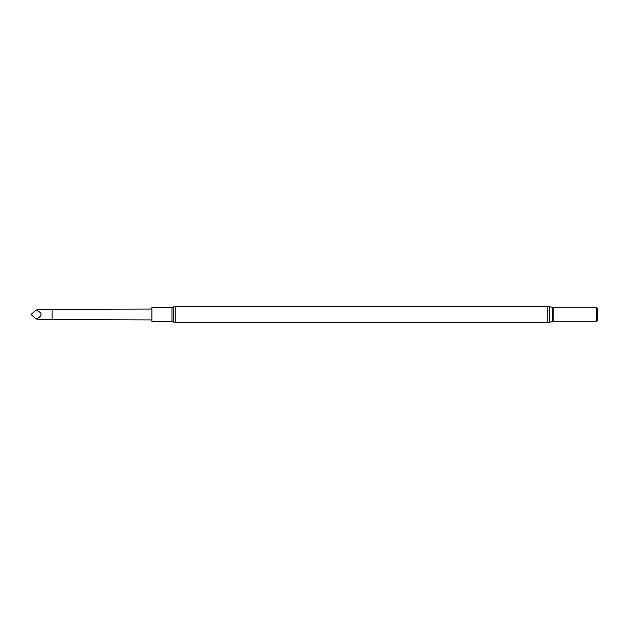 <?xml version="1.0" encoding="UTF-8"?>
<svg xmlns="http://www.w3.org/2000/svg" width="629" height="629" viewBox="0 0 629 629"><rect width="100%" height="100%" fill="white"/><g stroke="black" fill="none" stroke-linecap="round" stroke-linejoin="round"><path stroke-width="0.94" d="M171.969 307.432L171.969 321.568L151.896 321.568L151.896 307.432L171.969 307.432L175.129 306.433L547.765 306.433L549.4 306.653L549.4 322.347L547.765 322.567L547.765 306.433M553.787 307.738L553.787 321.262L596.654 321.262L596.654 307.738L553.787 307.738L549.4 306.653M596.654 307.738L596.654 321.262M596.827 321.364L597.55 320.114L597.55 308.886L596.827 307.636M52.065 309.382L52.065 319.618L39.934 319.618L36.175 318.934C42.725 315.978 42.725 313.022 36.175 310.066L39.934 309.382L151.896 309.083M36.175 318.934L31.45 314.846L31.45 314.154L36.175 310.066M175.129 306.433L175.129 322.567L547.765 322.567M552.702 307.581L552.702 321.419L549.4 322.347M173.132 307.062L173.132 321.938L171.969 321.568M552.702 321.419L553.787 321.262M175.129 322.567L173.132 321.938M52.065 319.618L151.896 319.917"/></g></svg>
